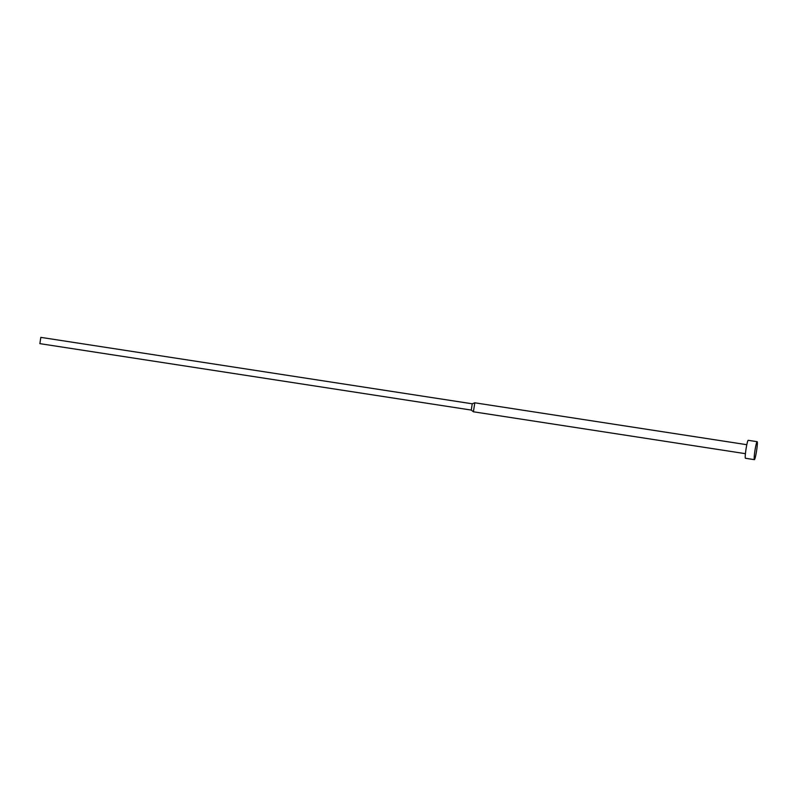 <?xml version="1.0" encoding="UTF-8"?>
<svg xmlns="http://www.w3.org/2000/svg" width="797" height="797" viewBox="0 0 797 797"><rect width="100%" height="100%" fill="white"/><g stroke="black" fill="none" stroke-linecap="round" stroke-linejoin="round"><path stroke-width="1.2" d="M757.15 441.687L748.204 440.313A9.086 0.827 98.8 0 0 748.134 440.333A9.086 0.827 98.8 0 0 745.952 449.558A9.086 0.827 98.8 0 0 745.444 458.265L754.38 459.65A9.086 0.827 98.8 0 0 754.46 459.62A9.086 0.827 98.8 0 0 756.642 450.405A9.086 0.827 98.8 0 0 757.15 441.687A9.086 0.827 98.8 0 0 757.07 441.707A9.086 0.827 98.8 0 0 754.898 450.933A9.086 0.827 98.8 0 0 754.38 459.65M474.793 402.824L473.408 411.77M40.836 337.37L472.222 403.79L471.286 410.066M40.816 337.35L39.88 343.627M473.378 411.78L745.424 453.672M39.85 343.637L471.246 410.066L473.358 411.77M472.213 403.79L474.733 402.804M474.753 402.794L746.809 444.696"/></g></svg>
